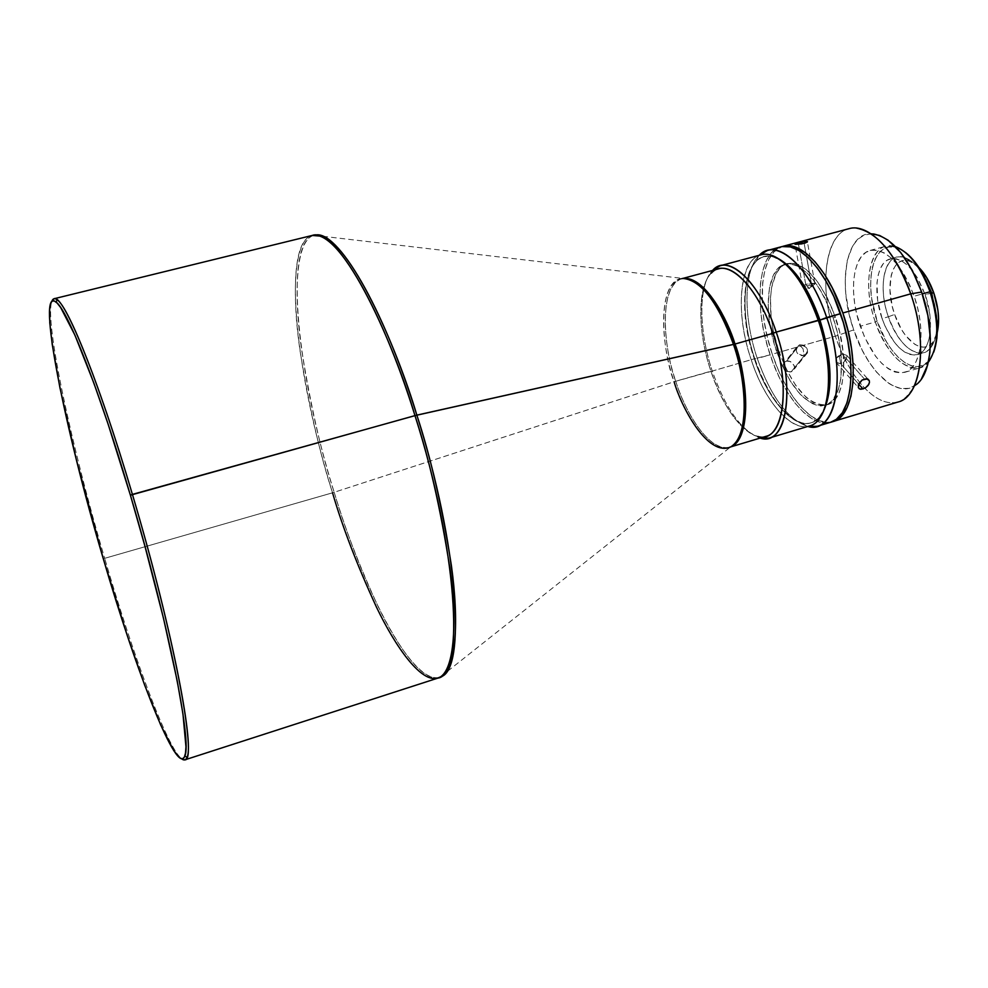 <?xml version="1.0" encoding="UTF-8"?>
<svg xmlns="http://www.w3.org/2000/svg" width="988" height="988" viewBox="0 0 988 988"><rect width="100%" height="100%" fill="white"/><g stroke="black" fill="none" stroke-linecap="round" stroke-linejoin="round"><path stroke-width="0.74" stroke-dasharray="4.94 3.71" d="M839.417 356.569L840.763 363.782C833.983 362.534 834.391 359.187 841.974 353.753L839.417 356.569L841.974 353.753C837.478 355.705 835.478 358.496 835.947 362.139L840.763 363.782L858.658 384.06L840.763 363.782C845.246 361.818 847.247 359.014 846.765 355.371L841.974 353.753L864.364 378.935L841.974 353.753C848.741 355.025 848.334 358.372 840.763 363.782L839.417 356.569M803.046 348.813L799.49 344.824C794.117 350.456 795.711 354.099 804.257 355.754L803.046 348.813L804.257 355.754C798.502 355.915 795.834 353.259 796.254 347.776L799.49 344.824L786.559 361.089L783.435 363.782L783.015 365.881L784.793 370.006L786.72 371.389L791.203 371.834L804.257 355.754L791.203 371.834L793.055 370.846L794.253 369.216L794.488 366.079L790.968 361.62L786.559 361.089L783.966 362.868L783.114 364.807L783.484 368.067L785.695 370.784L790.116 372.031L793.055 370.846L794.624 367.166L792.845 363.053L788.757 360.929L786.559 361.089L799.49 344.824C805.294 344.689 807.937 347.368 807.455 352.877L804.257 355.754C809.604 350.123 808.023 346.479 799.49 344.824L803.046 348.813M814.976 283.828L809.37 288.533L811.691 285.285L803.293 286.397C801.626 286.051 802.441 285.384 805.726 284.396L809.37 288.533L805.726 284.396L802.552 286.199L811.691 285.285L804.158 243.357L811.691 285.285L814.853 283.494L805.726 284.396L798.489 244.283L805.726 284.396C811.234 283.136 814.31 282.939 814.976 283.828L811.691 285.285L809.37 288.533L803.293 286.397M848.89 228.71C824.301 234.391 818.558 288.62 835.342 336.204C816.446 283.297 826.524 223.733 856.682 228.166L873.454 233.934C846.308 229.784 836.774 282.716 853.694 329.906L835.342 336.204L772.27 354.21C755.845 306.898 759.71 253.336 781.977 246.617L774.036 251.866L768.726 259.646L764.897 270.107L762.65 282.84L762.341 305.07L764.156 321.224L767.515 337.785L772.27 354.21L835.342 336.204C842.863 357.977 852.706 375.329 864.858 388.247C876.529 400.14 887.595 404.734 898.067 402.017M875.306 321.964C860.684 281.691 871.416 237.614 895.585 246.728L885.631 246.234C868.02 250.31 863.376 288.397 875.306 321.964L860.239 326.262C848.297 292.596 852.73 254.472 870.119 250.458C886.718 248.593 901.389 263.845 914.147 296.227L922.286 293.93L914.147 296.227L917.729 308.528L920.063 320.927L921.051 332.919L920.68 344.022L918.964 353.766L915.987 361.781L911.899 367.771L906.873 371.525L901.118 372.945L894.869 372.007L888.36 368.808L881.864 363.485L875.578 356.26L864.574 337.303L856.868 314.69L854.608 302.995L853.521 291.596L853.669 280.888L855.04 271.255L857.621 263.08L861.326 256.67L866.019 252.286L871.564 250.149L877.739 250.359L884.322 252.977L891.065 257.917L897.684 265.019L903.909 274.022L909.479 284.569L914.147 296.227C926.522 330.832 921.322 368.598 904.699 372.353C887.434 374.032 872.614 358.669 860.239 326.262L875.306 321.964C887.706 354.272 902.649 369.549 920.124 367.795L928.337 362.164C914.443 379.898 886.989 357.903 875.306 321.964L877.171 321.273L875.306 321.964M905.403 252.397L897.894 248.124C873.787 237.91 862.635 281.345 877.171 321.273L886.495 341.873L892.226 350.456L898.413 357.471L904.835 362.621L911.245 365.721L917.42 366.585L923.113 365.165L928.103 361.472L933.709 352.185L929.572 359.756C916.209 378.318 888.755 356.952 877.171 321.273L871.7 298.611L870.687 287.483L870.873 277.048L872.293 267.649L874.874 259.671L878.567 253.41L883.247 249.124L888.731 247.025L894.844 247.21L901.352 249.742L907.997 254.534M780.853 246.889C757.759 252.175 753.387 306.638 770.134 354.828L757.29 358.496C743.112 317.062 743.458 270.144 759.253 255.299L758.586 255.966C743.421 271.478 743.346 317.679 757.29 358.496L754.326 358.792C738.493 313.085 742.297 261.61 763.699 256.744C769.343 255.262 775.568 256.831 782.385 261.45L773.678 257.09C745.014 247.247 735.603 305.638 754.326 358.792L712.274 371.068C698.528 330.511 698.145 284.84 712.509 270.465C698.145 284.84 698.528 330.511 712.274 371.068L710.928 371.179C697.442 331.388 697.195 286.606 711.434 273.059L712.694 270.416M760.859 254.867C738.863 259.881 735.01 312.875 751.288 359.928C732.059 305.267 741.605 245.16 771.06 255.225L773.678 257.09M104.666 558.331L103.246 558.591L104.666 558.331C71.087 444.724 44.472 321.186 51.808 301.377C44.472 321.186 71.087 444.724 104.666 558.331L332.536 492.802C320.186 455.233 309.33 407.698 299.944 350.197C291.868 294.72 293.584 239.973 312.183 235.453C281.494 242.813 295.573 375.008 332.536 492.802L104.666 558.331C133.466 656.798 167.268 747.595 181.582 758.784C167.268 747.595 133.466 656.798 104.666 558.331M718.474 268.86C698.034 273.478 695.12 325.089 710.928 371.179L675.718 381.232C688.71 421.678 713.126 452.714 729.576 447.231L731.157 446.65L729.576 447.231C706.284 452.232 682.399 404.314 675.718 381.232L334.179 492.296C297.166 374.415 283.247 242.097 314.258 235.292L315.147 235.132L314.258 235.292C295.474 239.454 293.597 294.091 301.624 349.604C310.961 407.142 321.816 454.702 334.179 492.296L332.536 492.802C363.905 596.209 411.774 686.722 437.783 678.139M888.36 316.778C876.566 284.421 885.853 249.47 905.317 257.806C911.813 260.387 917.963 266.365 923.755 275.726C914.641 261.487 905.588 255.299 896.622 257.164C882.741 260.375 878.925 290.311 888.36 316.778L882.074 318.568C872.639 292.065 876.381 262.116 890.188 258.93C903.489 257.411 915.16 269.366 925.176 294.77L931.091 293.103L925.176 294.77L929.782 314.036L930.227 332.104L928.844 339.761L926.485 346.084L923.237 350.839L919.235 353.865L914.653 355.062L909.689 354.42L904.502 351.963L899.315 347.838L894.301 342.194L885.52 327.275L882.074 318.568L877.64 300.191L876.998 282.729L878.159 275.146L880.283 268.711L883.284 263.697L887.076 260.289L891.522 258.646L896.462 258.856L901.698 260.931L907.033 264.833L912.257 270.403L917.16 277.443L925.176 294.77C934.883 321.841 930.671 351.567 917.346 354.606C903.625 356.001 891.868 343.997 882.074 318.568L888.36 316.778C898.166 342.169 909.948 354.161 923.743 352.728C932.351 349.604 936.797 339.588 937.081 322.681C937.069 333.697 934.969 342.009 930.795 347.628C920.05 362.645 897.759 345.676 888.36 316.778L894.622 314.443L888.36 316.778M918.889 267.452L910.047 261.388C892.485 253.817 883.964 285.248 894.622 314.443L901.476 329.449L905.687 335.685L914.937 344.429L919.63 346.603L924.15 347.159L928.3 346.047L931.919 343.293L934.87 338.995L937.291 332.277L932.944 342.095C923.274 355.68 903.118 340.502 894.622 314.443L892.226 306.218L889.929 289.78L891.201 275.343L893.152 269.563L895.894 265.056L899.364 261.993L903.403 260.536L907.886 260.733L912.628 262.598L918.889 267.452M322.804 236.293L682.609 278.406C660.873 279.011 657.465 333.018 674.1 381.726L712.274 371.068C725.488 408.6 741.42 430.941 760.068 438.104C741.42 430.941 725.488 408.6 712.274 371.068L754.326 358.792C769.479 406.105 802.256 437.672 819.151 417.356L824.264 409.081C820.892 416.59 816.421 421.197 810.839 422.901C792.895 428.817 767.306 398.658 754.326 358.792L754.758 358.669C741.543 319.989 741.605 276.269 755.906 261.734C762.044 255.349 769.664 254.398 778.766 258.868L771.146 256.287L764.144 256.621C742.741 261.499 738.925 312.961 754.758 358.669C767.738 398.535 793.327 428.693 811.284 422.765L817.409 419.369L822.547 413.169C817.15 421.753 810.16 424.951 801.589 422.741C783.027 415.676 767.417 394.323 754.758 358.669L770.134 354.828C783.855 396.867 811.222 428.656 830.624 422.271M833.143 317.963L835.428 317.321C820.942 279.703 804.874 261.783 787.251 263.549C768.726 267.773 765.058 311.553 778.618 350.505L776.469 351.123C762.909 312.159 766.54 268.366 785.028 264.154C802.614 262.4 818.657 280.333 833.143 317.963L837.305 332.277L840.121 346.689L841.492 360.583L840.739 379.194L838.429 389.396L832.526 400.424L827.24 404.561L821.127 405.982L817.829 405.66L810.95 403.042L800.366 394.434L790.239 380.998L781.36 363.893L774.394 344.491L769.874 324.323L768.182 304.946L769.467 287.891L773.678 274.602L780.569 266.241L783.373 264.71L789.61 263.685L796.476 265.414L807.406 273.157L818.188 286.508L824.807 298.006L833.143 317.963C847.284 358.224 842.665 401.548 825.104 405.389C806.69 406.821 790.474 388.741 776.469 351.123L778.618 350.505C792.623 388.111 808.863 406.179 827.314 404.734C844.913 400.869 849.569 357.557 835.428 317.321L833.143 317.963M681.757 278.702C655.909 287.829 666.011 357.458 675.718 381.232C659.922 334.833 662.121 283.111 681.757 278.702L682.943 278.394M440.475 676.854L439.635 677.188C413.639 686.339 365.585 595.826 334.179 492.296L674.1 381.726C687.784 424.457 714.102 456.295 730.453 447.045L440.475 676.854M760.266 438.042L757.796 436.461C739.567 429.854 723.945 408.093 710.928 371.179C723.92 411.366 748.855 442.007 765.984 436.338M819.151 417.356L817.903 420.32C800.527 441.167 766.861 408.587 751.288 359.928C764.65 400.967 790.956 432.077 809.407 425.989M807.814 426.47C787.807 419.53 770.961 396.867 757.29 358.496C770.652 396.114 787.189 418.702 806.9 426.236L807.814 426.47M774.987 249.692L771.826 252.459L766.54 260.239L762.724 270.7L760.488 283.42L759.883 297.919L760.908 313.653L763.514 330.091L767.59 346.665L772.999 362.806L779.569 377.996L787.078 391.68L795.291 403.4L803.911 412.688L812.655 419.171L821.189 422.555L825.289 423.012M829.204 422.629L830.575 422.284M782.175 246.592L778.445 247.729M831.711 421.901L827.487 422.358L819.151 420.616L810.456 415.652L801.725 407.723L793.265 397.188L785.361 384.431L778.285 369.944L772.27 354.21C785.732 395.385 812.334 426.865 831.711 421.901M778.618 350.505L786.287 369.302L795.673 385.32L806.06 397.25L813.136 402.388L823.325 405.327L829.451 403.907L832.217 402.165L838.997 393.026L842.011 383.9L843.629 372.711L843.27 353.074L839.578 331.635L832.896 310.393L827.08 297.363L816.94 280.864L805.986 269.292L795.216 263.598L788.622 263.253L782.78 265.636L780.211 267.822L775.876 273.997L771.64 287.298L770.442 298.327L771.146 317.099L773.234 330.437L778.618 350.505M871.502 233.798L864.105 235.144L857.67 239.38L852.422 246.308L847.099 261.005L845.148 279.69L845.765 293.609L849.482 315.444L853.694 329.906L862.228 350.234L869.131 362.176L876.726 372.34L888.879 383.393L892.979 385.802L901.044 388.531L908.664 388.346L915.543 385.184L921.372 379.108M682.609 278.406C654.031 282.556 663.751 357.298 674.1 381.726M332.536 492.802L334.179 492.296C344.12 526.493 358.866 564.79 378.429 607.188C397.892 647.35 423.049 682.473 439.635 677.188M904.971 398.386C893.103 406.574 879.728 403.19 864.858 388.247C852.706 375.329 842.863 357.977 835.342 336.204L853.694 329.906C867.341 371.698 897.919 399.967 916.222 384.665L904.971 398.386M802.985 241.652L805.146 241.356M835.947 362.139L858.313 387.531M796.254 347.776L783.336 364.041M802.552 286.199L794.957 244.184M896.462 247.037L897.894 248.124M905.317 257.806L910.047 261.388M758.586 255.966L755.906 261.734M890.188 258.93L896.622 257.164M870.119 250.458L885.631 246.234M785.028 264.154L787.251 263.549M729.576 447.231L730.75 446.885M825.104 405.389L827.314 404.734M904.699 372.353L920.124 367.795M917.346 354.606L923.743 352.728M806.9 426.236L801.589 422.741M930.795 347.628L932.944 342.095M928.918 361.435L929.572 359.756M814.853 283.494L807.394 241.912M807.455 352.877L794.315 369.043M846.765 355.371L867.933 379.12"/><path stroke-width="1.48" d="M862.166 379.985L867.439 378.91L869.279 380.627L869.465 382.442L868.106 385.481L865.266 388.012L860.943 389.297L859.301 388.79L858.313 387.531L858.819 383.715L862.166 379.985L866.501 378.7L869.279 380.627L869.465 382.442L868.761 384.48L865.266 388.012L860.054 389.136L858.325 387.568L858.399 384.764L862.166 379.985M858.658 384.06L863.043 389.013L858.658 384.06M807.208 242.097L801.774 243.875L795.538 244.32L795.105 243.752L798.205 242.715L798.489 244.283L798.205 242.715L804.121 241.467L807.431 241.591L805.195 243.048L794.957 244.184L802.985 241.652M856.682 228.166C877.702 232.427 895.721 254.336 910.738 293.856L921.643 292.053C908.392 257.201 892.325 237.824 873.454 233.934M907.997 254.534L914.505 261.425L920.618 270.169L926.065 280.419L930.634 291.756C938.304 315.629 939.341 335.759 933.709 352.173L936.883 338.279L937.303 327.473L936.365 315.79L934.117 303.711L930.004 291.756C939.39 322.347 939.032 345.565 928.918 361.435L928.337 362.164C939.008 346.566 939.563 323.088 930.004 291.756L922.286 293.93L930.004 291.756C920.89 267.254 909.417 252.249 895.585 246.728L896.462 247.037C909.985 252.99 921.162 267.896 930.004 291.756L930.634 291.756C924.138 273.688 915.74 260.573 905.403 252.397M711.434 273.059C726.266 256.263 757.055 284.779 772.888 333.351L776.222 332.091C759.908 282.025 728.131 252.767 712.842 270.119L720.153 265.76C736.591 260.375 762.291 289.657 776.222 332.091L819.521 320.211C809.431 291.806 797.057 272.219 782.385 261.45C797.057 272.219 809.431 291.806 819.521 320.211L826.697 317.543C809.839 266.204 775.876 236.811 759.253 255.299L767.441 250.47C785.213 244.715 812.371 274.293 826.697 317.543L840.541 313.641C826.227 270.502 798.86 241.072 780.853 246.889L767.441 250.47M771.06 255.225C789.202 262.153 804.924 283.828 818.237 320.248C804.318 278.159 778.025 249.297 760.859 254.867L720.153 265.76M674.1 381.726C680.781 405.673 707.173 456.938 730.453 447.045C752.794 434.127 743.371 369.24 733.491 344.417L414.972 415.615C428.99 457.987 440.611 508.82 449.849 568.112C457.617 624.774 454.295 673.334 437.783 678.139C465.076 675.36 457.148 547.685 414.972 415.615C380.219 303.612 333.574 227.03 312.183 235.453C343.639 228.92 395.311 348.072 414.972 415.615L130.404 495.21C167.935 620.995 192.277 742.717 184.805 756.055C177.395 777.321 136.863 674.001 103.246 558.591L76.261 459.346L59.922 387.741L52.228 344.454L49.758 322.706L49.672 307.923L50.573 303.477L52.117 301.13L54.328 300.982L57.193 303.118L60.7 307.589L74.915 335.13L93.761 382.813L108.063 423.988L130.404 495.21L144.73 545.462L163.526 618.426L177.26 681.127L182.953 713.954L185.954 746.805L185.497 753.115L184.373 757.092L182.595 758.772L180.211 758.204L173.777 750.695L160.723 725.093L144.742 685.363L127.156 635.21L103.246 558.591C64.516 428.175 36.05 285.964 55.983 301.995C67.555 309.664 99.356 389.988 130.404 495.21L132.404 494.395C101.097 388.358 68.987 307.503 57.279 299.883C54.711 297.882 52.895 298.376 51.808 301.377L54.056 298.734C62.923 293.152 97.676 376.65 132.404 494.395L416.85 415.133C397.374 348.554 347.035 231.772 315.147 235.132C336.933 229.105 382.764 305.317 416.85 415.133L735.01 344.034C745.051 368.981 754.326 435.14 731.157 446.65C748.459 440.525 751.028 390.717 735.01 344.034L772.888 333.351C759.352 292.139 734.43 263.635 718.474 268.86L682.943 278.394M931.721 292.917L933.796 292.942C929.98 282.148 925.003 273.651 918.889 267.452L926.583 277.418L933.796 292.942L931.721 292.917L923.755 275.726L931.721 292.917L931.091 293.103L931.721 292.917L937.081 322.681L931.721 292.917M778.766 258.868C794.895 268.119 808.629 288.521 819.978 320.075C808.629 288.521 794.895 268.119 778.766 258.868M783.089 246.284L788.387 245.703L796.933 247.716L805.973 253.175L815.149 261.944L824.078 273.713L832.378 288.027L842.85 312.986L910.738 293.856C896.449 251.31 868.082 222.584 848.89 228.71L783.126 246.271C801.132 240.467 828.524 269.872 842.85 312.986L848.05 330.906L851.57 348.937L853.237 366.313L853.027 382.27L850.952 396.163L847.136 407.451L841.788 415.738L838.602 418.653L831.711 421.901L898.067 402.017C921.125 396.843 928.411 343.33 910.738 293.856L842.85 312.986C860.499 363.127 854.571 416.862 832.835 421.617M730.75 446.885L765.984 436.338C785.262 432.25 789.511 381.294 772.888 333.351L735.01 344.034C727.86 320.149 705.247 276.43 683.412 278.369C701.764 278.851 718.955 300.735 735.01 344.034L733.491 344.417C717.782 301.834 700.825 279.826 682.609 278.406C704.382 277.826 726.353 320.754 733.491 344.417C749.287 390.495 747.163 439.845 730.453 447.045L729.576 447.231M132.404 494.395C173.95 633.493 197.872 762.106 184.892 759.846L181.582 758.784C184.077 760.76 185.892 760.229 187.028 757.179C194.673 743.828 170.257 621.18 132.404 494.395M416.85 415.133C458.309 544.882 466.719 671.321 440.475 676.854C456.394 670.395 459.198 621.514 451.393 565.544C442.179 507.029 430.657 456.888 416.85 415.133M769.047 438.092L809.407 425.989C830.105 421.506 835.379 369.191 818.237 320.248L776.222 332.091C793.352 381.442 788.918 433.88 769.047 438.092L760.538 438.227C786.213 446.687 796.229 389.321 776.222 332.091L772.888 333.351C792.277 388.889 782.681 444.625 757.796 436.461M817.323 426.273L807.814 426.47C835.478 435.251 847.432 376.193 826.697 317.543C844.345 367.845 838.738 421.617 817.323 426.273L830.624 422.271C852.311 417.541 858.202 363.806 840.541 313.641L819.978 320.075C832.415 360.744 833.279 391.767 822.547 413.169C833.279 391.767 832.415 360.744 819.978 320.075L819.521 320.211C831.056 357.236 832.649 386.864 824.264 409.081C832.649 386.864 831.056 357.236 819.521 320.211L818.237 320.248C832.341 360.916 831.748 405.846 817.903 420.32M825.289 423.012L829.204 422.629M830.575 422.284L836.379 419.32L842.394 412.663L846.988 402.832L849.939 390.186L851.088 375.181L850.347 358.422L847.729 340.613L843.344 322.533L833.872 296.61L826.042 281.222L817.385 268.094L808.295 257.769L799.156 250.619L790.326 246.877L782.175 246.592M778.445 247.729L774.987 249.692M921.372 379.108L927.646 364.967L929.869 352.679L930.375 338.637L927.88 315.567L921.643 292.053L912.282 270.354L900.71 252.52L888.039 240.158L879.579 235.465L871.502 233.798M937.291 332.277L938.588 318.618L937.921 310.207L933.796 292.942C938.625 307.614 939.786 320.73 937.291 332.277M184.892 759.846L437.783 678.139C421.172 683.079 396.102 647.819 376.7 607.632C357.187 565.247 342.466 526.975 332.536 492.802M916.222 384.665C932.289 373.155 935.278 330.437 921.643 292.053L910.738 293.856C926.176 337.414 922.891 385.703 904.971 398.386M805.146 241.356L807.468 241.714M57.279 299.883L55.983 301.995M54.056 298.734L312.183 235.453L322.804 236.293M681.757 278.702L682.609 278.406M437.783 678.139L439.635 677.188M187.028 757.179L184.805 756.055M867.933 379.12L869.279 380.639"/></g></svg>
